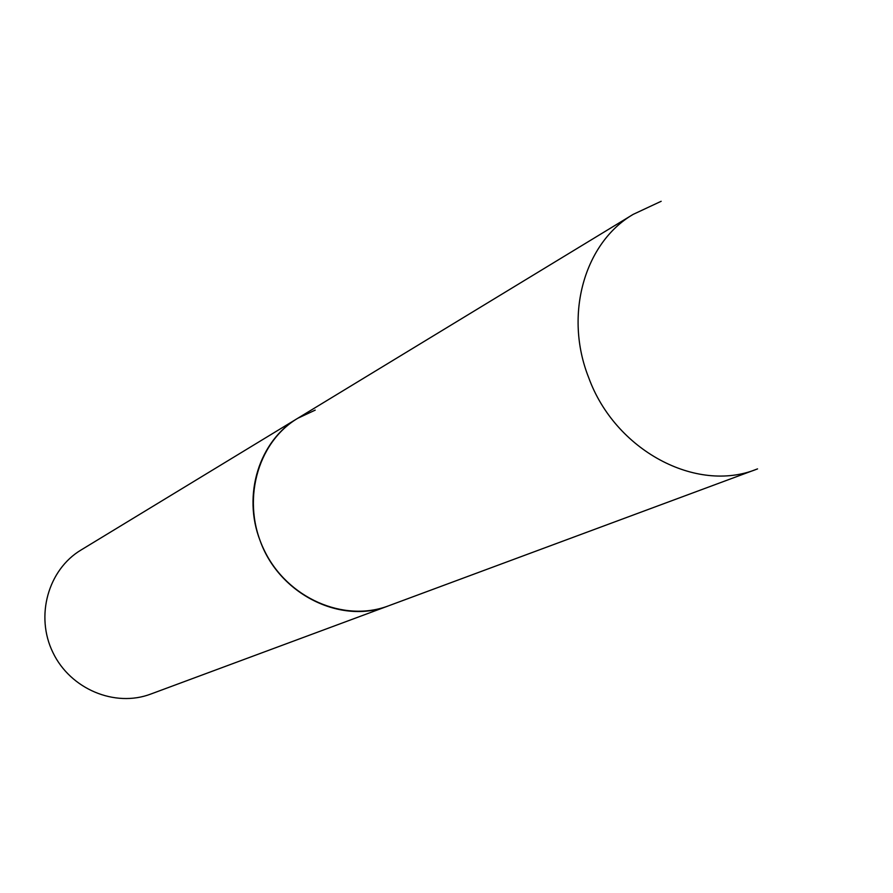 <?xml version="1.0" encoding="UTF-8"?>
<svg xmlns="http://www.w3.org/2000/svg" width="893" height="893" viewBox="0 0 893 893"><rect width="100%" height="100%" fill="white"/><g stroke="black" fill="none" stroke-linecap="round" stroke-linejoin="round"><path stroke-width="1.34" d="M661.166 201.293L633.249 214.331L297.726 418.292C259.305 440.695 242.193 494.912 260.142 540.745C279.062 594.191 340.959 624.921 388.511 605.845C343.749 622.879 287.088 598.087 264.228 550.244C240.898 502.647 256.592 442.816 297.726 418.292L315.218 410.121M389.091 605.621L757.364 468.959M388.511 605.845L150.738 694.073C114.884 707.691 70.402 689.117 52.921 652.526C35.061 616.103 48.099 569.701 81.017 550.021L297.726 418.292M633.249 214.331C584.435 242.65 563.807 315.006 588.654 377.538C614.987 450.418 696.373 493.639 756.628 469.238L757.554 468.892"/></g></svg>

